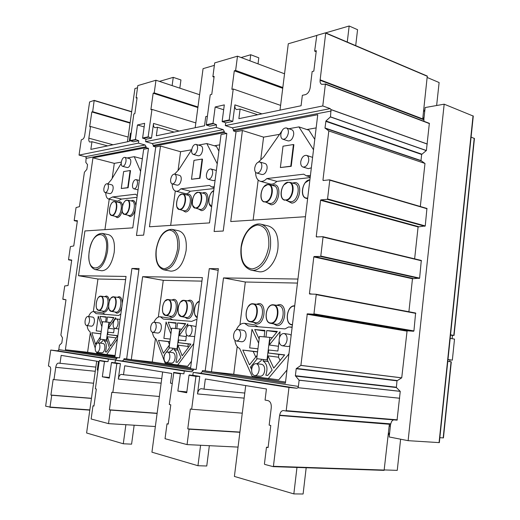 <?xml version="1.0" encoding="UTF-8"?>
<svg xmlns="http://www.w3.org/2000/svg" width="520" height="520" viewBox="0 0 520 520"><rect width="100%" height="100%" fill="white"/><g stroke="black" fill="none" stroke-linecap="round" stroke-linejoin="round"><path stroke-width="0.78" d="M471.094 137.111L474.442 138.508M423.872 119.191L425.146 107.549L444.178 104.182L473.278 116.084M427.265 77.513L439.121 82.537L436.637 105.515M424.821 110.546L423.703 110.11M128.115 137.066L90.538 126.49L88.849 138.177L113.061 144.768M86.268 157.404L85.345 156.722L79.047 155.097L81.257 139.867L82.524 139.328C83.564 138.886 84.292 137.605 84.695 135.48L89.603 101.966L94.185 100.38L92.677 111.703L130.137 122.674M90.538 126.49L89.687 126.698L91.819 111.937L92.677 111.703M131.177 133.068L130.448 133.231L129.305 141.401L90.844 149.383L91.949 141.72L89.895 142.064C88.953 141.655 88.602 140.355 88.849 138.177M137.469 124.976L144.651 123.318L142.61 138.008L148.155 136.858L151.951 109.388L150.891 109.655L153.166 93.197L154.226 92.905L155.974 80.243L137.82 85.605L136.097 97.909L137.098 97.637L134.856 113.678L133.855 113.926L130.117 140.615L133.419 141.83L138.756 140.738L135.441 139.51L137.469 124.976L144.151 126.932M79.047 155.097L138.424 143.124L138.756 140.738M91.819 111.937L130.072 123.13M91.448 398.418L51.72 395.252L50.011 407.056L45.643 406.185L50.648 370.422C50.869 368.199 50.505 366.886 49.562 366.483L48.419 365.989L50.733 350.071L57.298 350.805L58.357 350.467M58.273 350.46L58.793 349.615L116.857 358.534L116.987 357.591L119.581 357.884L131.917 268.476L139.067 268.489L126.653 358.956L131.287 359.658L142.63 276.686L202.391 277.602L190.508 368.654L196.183 369.519L209.281 268.632L218.381 268.651L205.198 370.884L211.452 371.839L223.503 277.921L297.94 279.052M86.158 157.378L85.826 162.409L87.549 164.619L86.866 169.319L84.403 172.276L79.436 206.674L76.063 207.552L74.198 220.441L77.409 220.681L73.762 245.941L70.408 246.591L68.53 259.584L71.721 260.065L68.049 285.532L64.714 285.948L62.816 299.052L65.988 299.78L60.892 335.107L62.511 337.825L61.834 342.934L59.41 345.339L58.793 349.615M86.417 158.301L146.14 146.757L145.093 144.983L138.424 143.124M142.61 138.008L145.951 139.263L145.613 141.674L152.321 143.566L153.374 145.359L153.251 146.269L155.74 146.972L143.644 235.138L136.468 235.514L148.493 148.35L146.01 147.66L146.14 146.757M119.581 357.884L114.874 357.168L126.055 276.439L78.501 275.711L84.923 230.945L132.782 227.858L143.663 149.266L148.493 148.35M155.74 146.972L160.492 146.068L180.577 151.723L191.653 149.773M282.834 87.516L235.638 70.427L237.49 56.173L214.695 62.901L212.875 76.713L214.143 76.362L211.764 94.38L210.243 94.763L206.284 124.735L213.031 123.331L215.176 106.99L224.308 104.877L222.144 121.427L225.68 122.883L225.322 125.606L232.421 127.829L233.532 129.863L233.395 130.891L236.035 131.709L223.23 231.023L214.103 231.498L226.837 133.458L221.052 134.556L209.528 222.898L149.454 226.779L160.492 146.068M236.035 131.709L242.411 130.501L263.575 137.144L279.565 134.335M305.454 216.71L230.731 221.533L242.411 130.501M251.128 270.153L258.564 271.628C266.578 273.637 276.478 261.995 277.933 248.372C278.817 236.08 275.691 228.631 268.541 226.025L261.163 224.256C268.281 226.863 271.382 234.351 270.471 246.721C268.996 260.423 259.11 272.155 251.128 270.153C243.341 267.397 239.98 259.798 241.053 247.364M163.826 269.854L170.859 271.154C178.308 270.959 183.391 264.134 186.102 250.666C187.057 239.571 184.678 232.973 178.984 230.867L171.997 229.346C177.665 231.446 180.011 238.076 179.036 249.23C176.312 262.769 171.243 269.646 163.826 269.854C157.573 267.54 155.006 260.825 156.137 249.697M95.153 269.594L101.777 270.764C107.679 270.439 111.813 264.342 114.185 252.467C115.16 242.385 113.341 236.464 108.713 234.708L102.135 233.369C106.724 235.118 108.524 241.066 107.53 251.192C105.144 263.127 101.023 269.262 95.153 269.594C90.012 267.599 88.017 261.586 89.174 251.55M183.892 373.848L173.83 372.418L183.892 373.848L184.262 371.02L191.685 371.813L193.291 370.279L193.427 369.213L124.046 358.663L123.916 359.619L122.395 360.984L115.375 360.21L115.024 362.739L111.442 362.661L109.298 378.118L102.343 376.799L109.388 377.481M102.343 376.799L104.468 361.53L108.03 361.615L108.374 359.112L115.356 359.885L116.857 358.534M131.917 268.476L138.892 269.744M124.046 358.663L126.653 358.956M131.287 359.658L152.282 362.011L155.428 338.656M190.625 367.783L152.282 362.011M193.427 369.213L196.183 369.519M142.63 276.686L163.274 280.339L201.929 281.132M158.334 317.057L163.274 280.339M153.985 322.199C155.74 318.409 157.846 316.602 160.31 316.771L170.079 318.214L172.647 319.833M191.483 361.212L187.642 366.301L165.23 363.324L156.039 339.007C154.141 338.026 152.958 335.797 152.497 332.339M160.31 316.771L163.319 319.072L191.685 321.373L196.118 319.553L196.892 319.748M193.797 343.466L177.606 365.176M185.393 324.096L177.561 322.966L185.718 323.655L179.712 331.909L179.218 335.634L186.29 336.59M177.561 322.966L176.806 328.673M175.364 328.536L176.118 322.842L168.194 322.166L171.399 330.284M170.911 333.964L166.082 321.984L163.885 338.377L170.235 339.079M169.884 341.685L158.47 340.373L163.377 353.294L169.455 344.949M169.559 347.815L166.14 352.501M164.794 354.348L164.125 355.264L164.307 355.738M169.292 352.209L172.582 349.492L172.75 348.212M174.194 348.394L174.025 349.674C177.099 352.027 177.717 356.174 175.877 362.122L177.339 362.336L180.889 357.565L177.431 348.797M186.544 334.678L185.738 340.801L178.639 340.015L178.289 342.647L190.899 344.097L182.182 355.823L177.964 345.15L177.476 348.797L169.078 347.757L171.678 328.192L179.66 328.939L177.041 348.745M187.642 326.313L187.824 323.837L179.218 335.634M189.781 325.312C191.522 325.871 192.27 327.756 192.03 330.967C191.399 334.269 190.125 335.959 188.221 336.05C186.466 335.491 185.712 333.606 185.965 330.389C186.596 327.087 187.863 325.39 189.781 325.312L196.008 326.502M194.701 336.55L188.221 336.05M154.167 322.212L159.328 322.946C160.894 323.459 161.558 325.234 161.31 328.269C160.713 331.377 159.562 332.976 157.846 333.073L152.672 332.371C151.099 331.858 150.442 330.077 150.696 327.028C151.294 323.908 152.451 322.303 154.167 322.212C155.727 322.725 156.377 324.506 156.13 327.548C155.532 330.668 154.381 332.274 152.672 332.371M167.615 352.007L172.881 352.644C174.597 353.178 175.331 355.056 175.084 358.287C174.499 361.406 173.322 363.019 171.561 363.129L166.29 362.538C164.567 361.998 163.833 360.113 164.086 356.87C164.678 353.73 165.854 352.112 167.615 352.007C169.325 352.541 170.053 354.425 169.806 357.669C169.214 360.802 168.044 362.421 166.29 362.538M181.669 329.225L179.66 328.939M178.289 342.647L188.266 343.941L187.941 346.424L188.377 347.497M177.964 345.15L187.941 346.424M177.372 362.291L175.877 362.122M177.97 350.162L174.025 349.674M169.864 341.822L158.47 340.373M168.298 341.64L169.488 344.695M176.053 323.303L168.194 322.166M190.801 344.234L188.266 343.941M233.395 130.891L317.74 114.712L285.396 383.195L202.423 370.584L202.286 371.663L200.675 373.224L193.206 372.418L192.829 375.284L189.014 375.238L186.725 392.75L177.827 391.066L186.836 391.892M177.827 391.066L180.421 373.477M209.281 268.632L218.16 270.348M202.423 370.584L205.198 370.884M211.452 371.839L233.714 374.27L237.205 346.56M285.532 382.07L233.714 374.27M223.503 277.921L245.33 282.016L297.453 283.082M239.947 324.766L245.33 282.016M279.695 415.188L390.754 423.878L279.695 415.188C280.228 412.21 281.476 410.663 283.445 410.553L285.896 411.001L286.202 410.657L288.983 387.446L296.861 388.258L298.031 387.719L298.389 386.432L299.13 380.231L295.373 375.719L296.205 368.726L300.898 365.372L307.288 313.839L407.095 330.785L401.726 377.825L396.988 380.822L396.383 387.537L400.25 391.378L397.059 420.154L285.935 411.008M307.288 313.839L313.651 314.217L313.957 313.846L316.231 294.632L316.017 294.236L309.654 294.021L309.439 293.631L313.814 256.9L314.113 256.516L320.489 256.432L320.794 256.048L323.043 237.061L322.875 236.691L316.446 236.931L316.238 236.561L320.561 200.272L320.86 199.875L327.249 199.336L327.555 198.933L329.778 180.174L329.563 179.829L323.167 180.518L322.953 180.174L328.815 130.949L324.987 127.978L325.942 120.991L330.493 116.851L330.986 109.635L427.096 144.02L426.387 150.52L421.649 154.466L420.986 160.563L424.821 163.391M300.898 365.372L401.726 377.825L300.898 365.372M299.13 380.231L400.25 391.378M316.069 294.249L415.616 313.014L413.926 330.915L413.621 331.253L407.095 330.785M313.814 256.9L412.477 278.746L408.896 311.747M412.477 278.746L419.614 278.135L421.304 260.442L322.92 236.711M320.561 200.272L418.093 226.935L414.635 258.837M418.093 226.935L425.243 225.927L426.933 208.448L329.687 179.862M328.815 130.949L424.983 163.449L420.316 206.499M427.096 144.02L429.351 123.331L325.344 83.934M423.982 121.297L423.897 119.203L422.754 118.762L427.278 76.063L325.669 32.916M390.553 424.509L389.194 436.963L408.122 440.674L444.178 104.182M390.722 424.151L389.356 424.418L384.111 470.373L273.202 466.635M390.754 423.878L391.644 421.317L393.425 419.854M298.031 387.719L399.685 398.249M279.656 415.493L390.598 424.353M279.533 415.714L273.423 466.303L273.13 466.635L264.628 464.373L264.433 463.918L266.468 447.219L268.125 447.304M408.122 440.674L439.341 442.624L473.285 116.031M439.855 437.691L443.437 437.912L451.308 361.868L447.791 361.348M389.512 434.025L388.317 433.94M266.468 447.219L268.086 447.61L270.777 425.471L269.152 425.126L271.258 407.784C271.486 403.819 270.4 401.427 268.008 400.608L265.064 400.082L266.422 388.973L205.335 378.976L204.022 389.155L201.403 388.694C199.414 388.824 198.107 390.572 197.496 393.933L199.764 376.402L192.829 375.284M388.226 434.798L389.422 434.876M384.384 469.931L397.254 470.366L400.621 439.205M193.206 372.418L288.983 387.446M388.414 433.05L389.597 433.277M157.105 413.433L110.403 410.066L108.531 423.631L155.357 426.524M110.403 410.066L109.388 409.812L111.806 392.294L159.361 396.487M112.827 392.509L116.831 363.538L120.432 363.61L118.306 379.067C118.859 376.077 119.919 374.524 121.492 374.387L123.507 374.745L124.742 365.781L171.756 373.477L170.475 383.149L172.088 383.442M95.843 367.113L58.409 363.103C57.142 363.226 56.258 364.637 55.751 367.322L53.976 379.613L93.581 383.221M51.72 395.252L50.902 395.05L53.157 379.438L53.976 379.613M49.861 407.303L89.804 410.137L49.861 407.303M50.733 350.071L108.374 359.112M108.531 423.631L91.137 418.99L92.983 405.828L93.945 406.062L96.33 389.006L95.362 388.804L99.301 360.692L108.03 361.615M97.974 370.175L97.266 370.051L98.469 361.478L61.165 355.375L60.014 363.382M50.902 395.05L91.468 398.294M116.987 357.591L65.377 349.746L92.956 157.84L146.01 147.66M92.956 157.84L114.296 163.358L121.316 162.13M141.434 158.594L142.395 158.424M78.501 275.711L97.948 279.006L125.619 279.572M65.377 349.746L87.594 352.268L90.337 332.878M93.347 311.571L97.948 279.006M104.93 229.658L109.233 199.18M112.177 178.386L114.296 163.358M114.985 356.395L87.594 352.268M88.549 316.531C90.019 313.125 91.741 311.48 93.717 311.591L102.927 312.923L104.995 314.353M93.717 311.591L96.122 313.638L118.736 315.464L120.861 313.957M117.409 338.858L106.684 354.569L96.824 353.1L96.519 352.137M95.199 348.036L89.895 331.513C88.394 330.655 87.49 328.692 87.172 325.618M113.718 317.882L107.452 316.999L113.945 317.551L108.992 324.948L108.531 328.269L114.159 329.017M107.452 316.999L106.737 322.088M105.586 321.984L106.294 316.901L99.97 316.361L102.343 323.447M101.881 326.722L98.273 316.219L96.213 330.87L101.224 331.422M100.893 333.749L91.826 332.703L95.531 344.182L100.471 336.785M100.581 339.222L98.137 342.875M100.288 343.135L102.966 340.678L103.129 339.541M104.28 339.684L104.117 340.821C106.528 342.882 106.945 346.567 105.365 351.878L106.528 352.047L109.447 347.757L106.86 340.002M114.27 328.185L113.633 332.8L107.984 332.176L107.659 334.522L117.676 335.679L110.513 346.197L107.348 336.752L106.892 340.009L100.133 339.163L102.583 321.698L108.947 322.296L106.483 339.957M115.538 319.059L115.616 317.694L108.531 328.269M87.971 316.446L92.833 317.128C94.088 317.57 94.588 319.144 94.335 321.867C93.802 324.642 92.846 326.086 91.462 326.19L86.593 325.539C85.338 325.097 84.838 323.512 85.105 320.781C85.638 318 86.593 316.55 87.971 316.446C89.219 316.888 89.713 318.468 89.453 321.197C88.92 323.986 87.965 325.436 86.593 325.539M98.195 342.882L103.148 343.486C104.507 343.941 105.059 345.605 104.806 348.472C104.273 351.267 103.305 352.716 101.888 352.833L96.922 352.261C95.563 351.806 95.017 350.135 95.277 347.25C95.81 344.454 96.778 342.992 98.195 342.882C99.548 343.337 100.094 345.007 99.834 347.887C99.301 350.688 98.332 352.151 96.922 352.261M115.102 355.531L106.684 354.569M110.611 322.53L108.947 322.296M107.659 334.522L117.065 335.738L116.922 336.785M107.348 336.752L116.181 337.876M106.548 352.014L105.365 351.878M107.263 341.211L104.117 340.821M100.88 333.866L91.826 332.703M106.249 317.245L99.97 316.361M117.591 335.797L117.065 335.738M113.224 323.459C113.783 320.528 114.823 319.014 116.337 318.916C117.715 319.384 118.274 321.055 118.02 323.921C117.462 326.846 116.422 328.367 114.913 328.471C113.523 327.997 112.963 326.326 113.224 323.459M137.013 197.301L121.596 199.056L117.644 201.123L108.654 199.05C106.828 198.452 105.853 196.333 105.742 192.692M137.248 195.611L135.551 194.22L112.573 196.957L108.654 199.05M142.337 158.841L134.264 156.676L140.595 171.444M107.77 183.879L111.365 179.732L121.219 163.371M127.127 157.963L134.264 156.676M107.14 183.729L111.872 184.873C112.924 185.302 113.328 186.667 113.087 188.968C112.456 192.042 111.377 193.603 109.85 193.661L105.112 192.543C104.065 192.114 103.662 190.749 103.909 188.435C104.54 185.354 105.619 183.781 107.14 183.729C108.186 184.158 108.583 185.523 108.342 187.831C107.712 190.918 106.633 192.491 105.112 192.543M124.755 157.339L129.519 158.6C130.578 159.042 130.988 160.401 130.748 162.669C130.078 165.893 128.928 167.518 127.296 167.55L122.519 166.322C121.466 165.88 121.056 164.515 121.303 162.234C121.973 159.01 123.123 157.372 124.755 157.339C125.801 157.781 126.204 159.14 125.97 161.415C125.294 164.645 124.144 166.283 122.519 166.322M121.27 188.494L128.141 187.739L130.526 170.638L130.13 170.534L127.745 187.642L121.27 188.494L123.643 171.567L130.13 170.534M121.596 199.056L112.573 196.957M132.548 184.548C133.218 181.285 134.401 179.641 136.091 179.602C137.228 180.063 137.677 181.493 137.43 183.892C136.754 187.155 135.577 188.806 133.894 188.844C132.75 188.383 132.301 186.953 132.548 184.548M128.141 187.739L127.745 187.642M92.983 405.828L93.964 405.899M125.885 424.704L123.285 443.768L86.599 432.985L96.674 361.185M134.154 425.217L131.586 444.158L123.285 443.768M115.024 362.739L120.432 363.61M115.375 360.21L184.262 371.02M173.83 372.418L169.299 404.501L170.781 404.813L168.233 424.119L167.005 423.82L168.259 423.897M167.005 423.82L165.035 438.718L187.07 444.6L189.072 429.182L187.759 428.863L190.346 408.967L191.659 409.247L195.93 376.356L199.764 376.402M187.07 444.6L238.05 447.096M189.072 429.182L239.889 432.302M191.659 409.247L242.275 413.166M187.759 428.863L239.922 432.075M244.777 393.049L204.022 389.155M296.972 467.441L293.839 493.903L234.397 476.431L245.707 385.58M306.183 467.753L303.101 494L293.839 493.903M161.746 378.593L123.507 374.745M200.583 445.263L197.958 465.719L151.938 452.192L162.63 371.982M209.346 445.692L206.758 466.005L197.958 465.719M109.388 409.812L157.125 413.263M297.863 387.693L399.51 398.223M450.509 335.218L454.044 335.446L450.548 334.822M449.741 361.628L449.917 359.912M452.121 338.689L452.465 335.361M450.177 338.364L454.519 339.099L452.341 360.159L447.967 359.665M447.98 359.509L452.341 360.159M330.493 116.851L426.387 150.52M330.986 109.635L330.2 108.622L322.777 105.956L325.39 84.181L429.481 123.617M153.374 145.359L224.354 131.638L224.218 132.652L226.837 133.458M224.354 131.638L223.243 129.63L216.19 127.445L216.541 124.761L213.031 123.331M215.176 106.99L223.672 109.759M214.396 145.782L219.713 144.846M153.251 146.269L224.218 132.652M170.664 225.414L175.286 191.016M178.107 170.072L180.577 151.723M198.406 145.073L206.83 143.553L216.411 146.374L218.894 151.125M214.013 188.533L190.307 191.237C188.604 193.135 186.933 193.908 185.283 193.55L175.773 191.178C173.511 190.417 172.296 187.993 172.139 183.898M214.24 186.778L211.738 186.953L209.495 185.406L180.772 188.832C179.075 190.749 177.411 191.536 175.773 191.178M206.83 143.553L217.237 163.826M174.583 174.096L178.802 169.702L191.724 149.669M210.893 168.955C212.27 169.514 212.843 171.093 212.602 173.693C211.809 177.45 210.333 179.309 208.175 179.276C206.785 178.718 206.213 177.138 206.453 174.525C207.246 170.775 208.728 168.916 210.893 168.955L216.365 170.495M215.098 180.219L213.317 180.642L208.175 179.276M174.642 174.109L179.654 175.422C180.915 175.936 181.435 177.444 181.194 179.933C180.459 183.436 179.133 185.185 177.209 185.192L172.192 183.917C170.924 183.404 170.411 181.889 170.658 179.381C171.386 175.87 172.718 174.115 174.642 174.109C175.903 174.623 176.417 176.131 176.176 178.633C175.435 182.15 174.109 183.911 172.192 183.917M195.994 144.372L201.032 145.841C202.3 146.374 202.813 147.869 202.579 150.319C201.792 154.005 200.363 155.838 198.283 155.805L193.239 154.381C191.964 153.849 191.451 152.353 191.692 149.883C192.484 146.178 193.915 144.345 195.994 144.372C197.256 144.905 197.763 146.399 197.529 148.863C196.736 152.568 195.306 154.407 193.239 154.381M191.483 179.25L199.999 178.302L202.527 159.191L202.105 159.075L199.576 178.191L191.483 179.25L193.999 160.368L202.105 159.075M190.307 191.237L180.772 188.832M199.999 178.302L199.576 178.191M145.951 139.263L151.508 138.119L153.53 123.428L179.16 131.053M151.508 138.119L148.155 136.858M151.951 109.388L195.832 122.915M154.226 92.905L197.958 106.971M155.974 80.243L199.589 94.718M207.402 116.259L205.751 116.623L204.536 125.788L156.325 135.792L157.495 127.263L154.85 127.686C153.725 127.192 153.283 125.775 153.53 123.428M157.495 127.263L174.155 132.093M206.284 124.735L206.505 125.138L213.252 123.734M216.541 124.761L209.781 126.152L206.505 125.138M225.68 122.883L232.758 121.433L234.904 104.871L261.937 113.88M232.758 121.433L229.209 119.958L233.227 88.992L280.605 105.385M237.49 56.173L284.544 73.794M325.39 84.181L321.685 84.325C320.444 83.74 319.917 82.394 320.106 80.282L325.695 33.124L325.488 32.838L316.797 35.373L314.639 51.123L316.297 50.674L313.814 71.136L312.156 71.546L310.193 87.705C309.491 91.429 307.879 93.743 305.351 94.659L302.354 95.316L301.074 105.762L238.862 118.671L240.103 109.044L236.561 109.564C235.216 108.96 234.656 107.393 234.904 104.871M240.103 109.044L257.725 114.751M314.639 51.123L316.167 51.74M225.322 125.606L322.777 105.956M320.067 79.8L423.885 119.353M320.138 80.002L423.963 119.541M331.156 109.603L427.271 144.001M423.56 111.371L424.749 111.163M233.227 88.992L231.881 89.33L234.292 70.805L282.731 88.302M235.638 70.427L234.292 70.805M212.875 76.713L214.039 77.123M145.613 141.674L216.19 127.445M153.166 93.197L197.88 107.556M136.097 97.909L137.02 98.202M91.949 141.72L107.647 145.892M127.459 141.785L134.927 88.543L137.514 87.789M159.425 81.393L173.251 77.357L172.127 85.605M173.251 77.357L180.941 79.957L179.829 88.159M195.189 127.731L203.067 68.653L214.377 65.351M241.137 57.538L250.731 54.736L249.951 60.84M250.731 54.736L258.804 57.805L258.031 63.863M280.014 110.13L288.281 43.777L316.628 35.496M325.656 32.864L349.167 26L347.269 42.055M349.167 26L357.565 29.698L355.7 45.636M306.878 129.538L316.147 127.913M253.13 220.083L258.167 180.089M260.819 159.042L263.575 137.144M288.782 128.733L298.935 126.9L308.984 130.24L314.769 139.373M310.167 177.587L276.835 181.383C274.599 183.664 272.382 184.535 270.186 184.002L260.175 181.246C257.205 180.174 255.671 177.177 255.58 172.256M298.935 126.9L313.514 149.767M310.421 175.455L306.3 175.786L303.739 174.181L266.799 178.581C264.57 180.882 262.36 181.772 260.175 181.246M276.835 181.383L266.799 178.581M258.466 162.052L263.692 157.085L281.756 131.196M306.527 155.37C308.217 156.072 308.945 157.833 308.718 160.66C307.749 165.081 305.832 167.213 302.959 167.044C301.256 166.341 300.514 164.573 300.749 161.74C301.717 157.313 303.641 155.194 306.527 155.37L312.598 157.372M311.344 167.823L308.36 168.656L302.959 167.044M259.825 162L265.096 163.54C266.643 164.171 267.3 165.841 267.065 168.552C266.195 172.62 264.498 174.609 261.983 174.512L256.698 173.024C255.144 172.393 254.488 170.709 254.728 167.98C255.606 163.891 257.303 161.895 259.825 162C261.358 162.63 262.008 164.307 261.775 167.024C260.897 171.113 259.207 173.114 256.698 173.024M286.409 127.959L291.707 129.695C293.235 130.358 293.891 132.008 293.663 134.648C292.702 138.983 290.849 141.07 288.119 140.907L282.808 139.224C281.268 138.567 280.618 136.903 280.852 134.245C281.814 129.89 283.667 127.79 286.409 127.959C287.931 128.622 288.581 130.273 288.353 132.925C287.385 137.28 285.538 139.38 282.808 139.224M280.371 167.557L291.219 166.322L293.872 144.677L293.43 144.534L290.771 166.185L280.371 167.557L283.017 146.191L293.43 144.534M291.219 166.322L290.771 166.185M236.308 329.882C238.453 325.26 241.183 323.07 244.504 323.31L254.826 324.889L258.096 326.742M286.981 370.006L278.726 379.866L252.142 376.324L239.642 348.485C237.036 347.237 235.43 344.481 234.832 340.204M244.504 323.31L248.372 325.956L284.98 328.919L288.652 326.963L292.13 327.301M288.918 353.964L268.138 378.716M288.906 354.075L288.567 354.029M276.835 332.059L266.78 330.558L277.329 331.454L269.828 340.782L269.308 345.013L278.467 346.275M266.78 330.558L265.98 337.044M264.115 336.869L264.914 330.395L254.709 329.524L259.155 338.981M258.642 343.154L251.992 329.297L249.672 347.893L257.94 348.81M257.575 351.767L242.794 350.071L249.47 364.858L257.133 355.316M257.238 358.735L250.484 367.113L251.641 369.675M257.023 363.747L261.177 360.704L261.358 359.249M263.218 359.482L263.042 360.938C267.072 363.682 267.995 368.433 265.811 375.187L267.703 375.459L272.136 370.091L267.41 360.003M279.103 341.049L277.888 351.026L268.697 350.006L268.327 353.009L284.681 354.887L273.761 368.121L267.976 355.856L267.469 360.009L256.718 358.67L259.474 336.434L269.769 337.402L267.007 359.95M279.533 337.506L280.059 331.682L269.308 345.013M283.978 333.515C286.24 334.191 287.261 336.362 287.047 340.009C286.325 343.798 284.726 345.716 282.243 345.768C279.962 345.091 278.928 342.921 279.149 339.261C279.87 335.472 281.476 333.554 283.978 333.515L289.569 334.347L291.174 335.199M289.868 346.041L287.853 346.548L282.243 345.768M237.933 329.505L243.399 330.304C245.401 330.922 246.292 332.943 246.064 336.369C245.394 339.898 243.958 341.699 241.761 341.77L236.288 341.016C234.267 340.399 233.376 338.371 233.617 334.925C234.292 331.377 235.729 329.57 237.933 329.505C239.935 330.122 240.819 332.15 240.584 335.589C239.909 339.137 238.478 340.945 236.288 341.016M256.087 363.636L261.651 364.306C263.881 364.943 264.888 367.101 264.673 370.786C264.017 374.329 262.555 376.142 260.299 376.24L254.716 375.629C252.473 374.991 251.466 372.821 251.693 369.109C252.356 365.547 253.819 363.727 256.087 363.636C258.31 364.273 259.305 366.444 259.09 370.143C258.427 373.698 256.971 375.531 254.716 375.629M268.327 353.009L278.85 354.38L278.506 357.201L280.072 360.471M267.976 355.856L278.506 357.201M272.252 337.76L269.769 337.402M257.556 351.929L253.181 351.423L255.762 357.026M253.181 351.423L242.794 350.071M264.836 331.038L254.709 329.524M267.755 375.401L265.811 375.187M268.144 361.569L263.042 360.938M252.096 367.302L250.484 367.113M284.557 355.037L278.85 354.38M94.276 100.601L131.651 111.872M94.25 100.399L131.677 111.69M62.901 299.325L65.988 299.786L62.894 299.325M68.614 259.844L71.675 260.397L68.601 259.844M74.282 220.688L77.318 221.325L74.263 220.688M85.345 156.722L145.093 144.983M169.117 316.036L171.418 317.421C177.794 318.37 180.33 299.202 173.823 299.351L171.691 300.034M184.847 317.219L187.278 318.65C193.967 319.637 196.534 299.988 189.709 300.137L187.486 300.827M170.306 316.225L170.716 316.29C176.228 317.128 178.659 300.619 173.089 300.242L172.861 300.222M168.025 299.5L168.246 299.52C173.752 299.891 171.327 316.329 165.88 315.503L170.502 316.264M167.973 299.5L165.113 301.054M163.176 313.066L165.672 315.478C160.056 314.867 162.416 298.883 168.006 299.5L173.089 300.242M167.733 299.761C162.403 299.13 160.251 315.107 165.672 315.159C171.047 315.952 173.219 299.637 167.733 299.761M186.121 317.421L186.569 317.493C192.348 318.364 194.818 301.457 188.981 301.048L188.734 301.028M183.839 300.293L184.08 300.313C189.852 300.716 187.389 317.544 181.675 316.687L186.336 317.46M183.794 300.287L180.681 302.016M178.744 313.995L181.441 316.661C175.565 316.011 177.97 299.65 183.82 300.287L188.981 301.048M183.541 300.56C177.951 299.91 175.773 316.271 181.461 316.336C187.109 317.155 189.306 300.437 183.541 300.56M199.297 301.294L197.002 303.05M195.078 314.945L197.171 317.616C192.419 315.653 194.168 302.543 199.303 301.275M199.27 301.496C194.259 302.445 192.504 315.796 197.203 317.369M202.286 371.663L298.389 386.432M233.532 129.863L331.188 110.987M299.007 380.159L400.127 391.313M286.202 410.657L397.345 419.835M273.423 466.303L384.371 470.067M389.22 425.646L390.403 425.861M389.181 426.023L390.364 426.238M118.306 379.067L161.135 383.175M50.011 407.056L89.843 409.89M55.751 367.322L95.258 371.28M57.298 350.805L115.356 359.885M109.337 301.184C109.025 297.986 108.017 296.27 106.32 296.023L104.559 296.667M102.239 311.019L104.046 312.208C105.917 312.15 107.439 310.408 108.628 306.982M122.252 302.419C121.999 298.87 120.933 296.946 119.048 296.654L117.221 297.303M114.855 311.968L116.753 313.196C118.814 313.105 120.445 311.168 121.648 307.378M103.109 311.149L103.389 311.194C107.822 311.903 110.058 297.057 105.56 296.816L105.41 296.797M100.841 296.14L100.997 296.159C105.437 296.394 103.201 311.168 98.826 310.472L103.24 311.175M100.796 296.14L98.833 297.135M96.928 308.88L98.683 310.453C94.101 309.985 96.284 295.62 100.828 296.14L105.56 296.816M100.568 296.374C96.298 295.834 94.27 310.154 98.624 310.167C102.927 310.83 104.975 296.244 100.568 296.374M115.778 312.111L116.084 312.156C120.712 312.891 122.98 297.726 118.294 297.459L118.124 297.447M109.427 309.692L111.306 311.402C106.541 310.908 108.758 296.238 113.49 296.777L113.666 296.79C118.3 297.05 116.031 312.143 111.462 311.415L115.921 312.137M113.458 296.777L111.345 297.856M113.224 297.017C108.765 296.459 106.717 311.09 111.26 311.103C115.759 311.792 117.832 296.881 113.224 297.017M122.57 301.613L121.719 307.736M122.558 205.732C122.135 203.06 121.127 201.747 119.535 201.806L118.235 202.326M115.154 216.359L117.306 217.672C119.405 217.23 121.023 215.026 122.161 211.068M135.649 204.886C135.278 201.844 134.206 200.35 132.418 200.389L131.085 200.915M127.901 215.241L130.169 216.6C132.483 216.08 134.199 213.661 135.323 209.346M116.109 216.58L116.656 216.619C120.894 216.639 123.344 203.014 119.197 202.534L114.712 201.565C118.807 202.04 116.363 215.592 112.184 215.586L116.109 216.58M110.038 213.902L111.644 215.547C107.439 214.851 109.791 201.767 114.081 201.539M113.893 201.747C109.564 201.916 107.581 215.956 111.989 215.267C116.35 215.215 118.359 200.915 113.893 201.747M128.921 215.482L129.513 215.527C133.919 215.534 136.428 201.662 132.113 201.136L127.582 200.142C131.84 200.655 129.344 214.461 124.989 214.461L128.921 215.482M122.688 212.641L124.403 214.422C120.042 213.688 122.441 200.35 126.906 200.109M126.718 200.33C122.194 200.512 120.185 214.851 124.787 214.136C129.344 214.078 131.372 199.466 126.718 200.33M136.195 203.236L135.363 209.228M99.606 360.425L104.773 361.257M99.301 360.692L104.468 361.53M111.442 362.661L116.831 363.538M111.748 362.388L117.143 363.259M122.395 360.984L191.685 371.813M123.916 359.619L193.291 370.279M173.505 372.723L180.096 373.789M189.014 375.238L195.93 376.356M197.496 393.933L244.147 398.138M189.339 374.92L196.255 376.038M200.675 373.224L296.861 388.258M439.062 442.631L473.038 115.837M443.183 437.912L451.061 361.822M453.804 335.387L474.214 138.3M295.458 376.077L396.383 387.537M295.373 375.719L396.292 387.212M296.205 368.726L396.988 380.822M296.374 368.407L397.15 380.536M300.762 365.411L401.59 377.858M306.989 314.21L406.79 331.117M313.651 314.217L413.621 331.253M313.957 313.846L413.926 330.915M316.231 294.632L415.818 313.378M309.439 293.631L311.935 294.099M314.113 256.516L412.776 278.401M320.489 256.432L419.309 278.48M320.794 256.048L419.614 278.135M323.043 237.061L421.486 260.786M316.238 236.561L317.59 236.886M320.86 199.875L418.399 226.583M327.249 199.336L424.938 226.285M327.555 198.933L425.243 225.927M329.778 180.174L427.089 208.767M322.953 180.174L323.875 180.447M325.072 128.278L421.083 160.836M324.987 127.978L420.986 160.563M325.78 121.335L421.649 154.466M325.942 120.991L421.811 154.16M330.356 116.922L426.25 150.585M232.421 127.829L330.2 108.622M182.656 210.425L185.458 211.991C191.9 211.894 194.383 193.141 187.811 194.317L186.349 194.831M198.504 209.02L201.474 210.659C208.234 210.542 210.743 191.334 203.853 192.556L202.358 193.063M183.976 210.756L184.775 210.815C189.969 210.795 192.738 195.858 187.675 195.143L182.936 194.031C187.935 194.733 185.178 209.606 180.044 209.638L183.976 210.756M182.136 193.986L182.078 193.98C176.819 194.266 174.181 208.637 179.257 209.573L177.028 207.077M181.981 194.006L179.822 195.24M181.85 194.22C176.462 194.474 174.363 210.1 179.836 209.281C185.269 209.177 187.395 193.225 181.85 194.22M199.921 209.378L200.785 209.45C206.219 209.424 209.066 194.181 203.781 193.401L198.984 192.257C204.204 193.024 201.37 208.202 196.001 208.24L199.921 209.378M197.964 192.231L195.605 193.596M192.751 205.413L195.143 208.169C189.852 207.168 192.569 192.504 198.029 192.205M197.828 192.452C192.179 192.719 190.053 208.722 195.793 207.877C201.5 207.753 203.645 191.412 197.828 192.452M213.727 190.697L212.147 191.886M209.248 203.639L211.647 206.642C206.83 205.413 208.605 192.608 213.733 190.645M213.714 190.827C208.656 192.536 206.941 205.589 211.686 206.336M325.695 33.124L427.388 76.33M320.106 80.282L423.937 119.795M422.793 118.404L423.982 118.209M422.844 117.949L424.034 117.754M222.372 121.843L229.437 120.374M222.144 121.427L229.209 119.958M152.321 143.566L223.243 129.63M142.825 138.372L148.369 137.222M130.117 140.615L135.441 139.51M130.332 140.972L135.649 139.867M267.469 202.891L271.258 204.834C279.494 204.646 282.106 183.456 273.735 184.893L272.129 185.367M287.703 201.078L291.752 203.131C300.456 202.917 303.089 181.142 294.255 182.644L292.63 183.105M269.315 203.398L270.536 203.502C277.056 203.437 280.274 186.94 273.981 185.848L268.99 184.555C275.21 185.627 272.006 202.059 265.558 202.144L269.315 203.398M264.147 186.628L267.761 184.47L268.99 184.555L267.703 184.464M261.177 197.834C261.697 200.129 262.756 201.526 264.349 202.033C258.096 200.707 261.163 184.834 267.67 184.47M267.462 184.737C260.579 185.107 258.362 202.728 265.337 201.74C272.298 201.546 274.534 183.514 267.462 184.737M289.686 201.636L291.025 201.76C297.875 201.675 301.217 184.828 294.619 183.631L289.582 182.292C296.101 183.469 292.78 200.252 286 200.35L289.686 201.636M288.067 182.221L284.213 184.665M281.262 195.468C281.749 198.055 282.887 199.641 284.668 200.226C278.128 198.796 281.307 182.578 288.139 182.195M287.924 182.468C280.657 182.871 278.421 200.967 285.779 199.933C293.131 199.719 295.386 181.194 287.924 182.468M307.651 198.452L306.131 198.315L307.619 198.744M309.692 179.816L305.357 182.656M302.471 192.875C302.906 195.812 304.122 197.626 306.131 198.315C299.286 196.768 302.582 180.2 309.757 179.79M309.868 180.05L309.543 180.069C301.86 180.511 299.598 199.108 307.378 198.029L307.71 197.99M253.422 322.355L256.451 323.999C264.628 325.156 267.306 303.42 258.993 303.557L256.367 304.265M273.585 323.856L276.803 325.572C285.447 326.781 288.145 304.434 279.37 304.558L276.62 305.279M255.385 322.686L255.717 322.725C262.743 323.739 265.408 305.149 258.323 304.57L253.214 303.778C260.221 304.343 257.562 322.861 250.608 321.861L255.385 322.686M248.365 306.501L250.504 304.408L252.85 303.739C245.791 302.991 243.204 320.976 250.276 321.822C248.541 321.445 247.292 320.073 246.539 317.694M252.564 304.038C245.733 303.29 243.464 321.353 250.386 321.477C257.289 322.433 259.584 303.933 252.564 304.038M275.691 324.22L276.062 324.266C283.478 325.325 286.195 306.248 278.726 305.611L273.565 304.798C280.956 305.422 278.239 324.428 270.901 323.382L275.691 324.22M273.189 304.759L273.169 304.759C265.733 303.972 263.088 322.433 270.536 323.336C268.574 322.901 267.215 321.334 266.448 318.624M273.137 304.759C271.291 304.752 269.646 305.819 268.197 307.944M272.877 305.065C265.661 304.284 263.367 322.842 270.673 322.985C277.972 323.986 280.286 304.967 272.877 305.065M294.664 305.832L294.645 305.832C286.806 305.012 284.102 323.967 291.954 324.942L292.409 324.994M294.619 305.832C292.5 305.838 290.667 307.086 289.114 309.575M287.476 319.501C288.23 322.615 289.718 324.428 291.954 324.942L292.403 325.019M294.671 306.176L294.353 306.144C286.715 305.331 284.394 324.422 292.13 324.584L292.454 324.597M241.286 247.292C243.731 234.299 249.139 226.863 257.524 224.991C265.726 225.881 269.477 233.064 268.769 246.532C266.123 260.091 260.539 267.56 252.005 268.95C244.004 267.501 240.428 260.28 241.286 247.292M156.292 249.652C158.47 238.192 162.819 231.66 169.344 230.061C175.662 230.9 178.399 237.231 177.561 249.061C175.233 260.962 170.761 267.521 164.138 268.743C157.97 267.475 155.357 261.111 156.292 249.652M89.278 251.518C91.845 229.801 109.668 228.469 106.223 251.043C103.311 273.676 85.618 273.325 89.278 251.518M94.218 100.38L131.677 111.683M196.118 319.553L196.898 319.67M285.916 411.008L397.059 420.154M113.49 296.777L118.294 297.459M121.693 307.918L122.597 301.438M116.337 318.916L120.101 319.449M114.913 328.471L118.781 328.985M135.337 209.424L136.214 203.067M136.091 179.602L139.353 180.421M133.894 188.844L138.047 189.852M273.163 466.642L384.111 470.373M454.044 335.446L474.442 138.463M316.043 294.242L415.616 313.014M322.875 236.691L421.304 260.442M329.628 179.836L426.933 208.448M211.738 186.953L214.136 187.577M325.273 83.876L429.351 123.331M325.592 32.838L427.278 76.063M306.3 175.786L310.245 176.936M290.752 326.911L292.149 327.125M261.163 224.256C252.35 221.93 242.554 233.916 241.059 247.332M171.997 229.346C163.976 229.508 158.685 236.288 156.143 249.678M102.135 233.369C95.68 233.721 91.364 239.772 89.174 251.531"/></g></svg>
